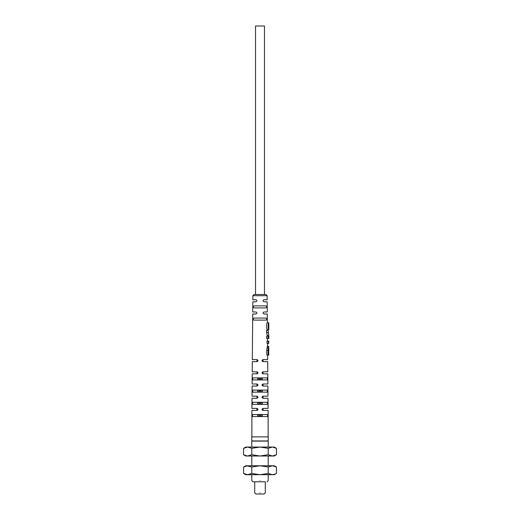 <?xml version="1.0" encoding="UTF-8"?>
<svg xmlns="http://www.w3.org/2000/svg" width="520" height="520" viewBox="0 0 520 520"><rect width="100%" height="100%" fill="white"/><g stroke="black" fill="none" stroke-linecap="round" stroke-linejoin="round"><path stroke-width="0.78" d="M272.331 465.771L274.242 465.771L276.439 467.038L272.331 465.771L260 465.771L268.222 467.038L272.331 465.771M244.472 466.557L245.758 465.771L260 465.771L251.778 467.038L246.877 465.816M247.669 465.771L243.561 467.038L243.561 473.447L247.669 474.715L245.758 474.715L243.561 473.447M275.529 473.928L272.331 474.715L268.222 473.447L260 474.715L251.778 473.447L251.778 467.038M251.778 473.447L247.669 474.715L273.124 474.669M268.222 473.447L268.222 467.038M272.331 474.715L274.242 474.715L276.439 473.447L276.439 467.038M260 480.578C249.399 480.578 249.399 480.578 260 480.578C270.601 480.578 270.601 480.578 260 480.578M260 481.793C269.029 481.793 269.029 481.793 260 481.793C269.029 481.793 269.029 481.793 260 481.793C250.972 481.793 250.972 481.793 260 481.793L265.291 481.793L265.291 492.778L264.069 494L260 494C254.755 494 254.755 494 260 494C265.245 494 265.245 494 260 494L255.931 494L254.709 492.778L254.709 481.793L259.337 481.793M251.784 474.715L251.784 480.578L253.006 481.793L257.686 481.793M258.031 481.793L258.674 481.793M260 492.778C266.825 492.778 266.825 492.778 260 492.778C253.175 492.778 253.175 492.778 260 492.778M275.587 455.188L274.242 456.001L245.758 456.001L243.561 454.734L243.561 448.325L247.605 447.057M272.662 447.063L276.439 448.325L276.439 454.734L272.422 456.001M244.413 447.87L245.758 447.057L274.242 447.057L276.439 448.325M247.338 455.995L243.561 454.734M272.331 456.001L268.222 454.734L268.222 448.325L272.331 447.057M268.222 454.734L260 456.001L251.778 454.734L251.778 448.325L260 447.057L268.222 448.325M251.778 454.734L247.669 456.001M247.669 447.057L251.778 448.325M251.784 447.057L251.784 441.116L268.216 441.116L268.216 447.057M268.216 440.954L251.784 440.954L251.784 436.885L268.216 436.885L268.216 440.954M260.774 416.54L260 414.512L252.46 414.512L252.46 416.54L267.54 416.54L267.663 414.563M268.138 436.885L268.138 414.512L260 414.512C256.808 415.188 256.808 415.863 260 416.54L260.052 416.546M260 416.54C263.192 415.863 263.192 415.188 260 414.512L259.2 416.54M265.961 305.87L254.04 305.87C253.253 306.54 253.247 307.222 254.02 307.905L265.98 307.905C266.753 307.229 266.747 306.547 265.961 305.87L266.071 305.883M253.897 320.106L266.103 320.106C266.864 319.43 266.858 318.753 266.084 318.071L253.916 318.071C253.143 318.767 253.136 319.442 253.897 320.106L253.786 320.093M267.209 377.897L252.792 377.897L252.772 379.932L267.228 379.932L267.475 378.19M267.319 390.098L252.681 390.098L252.661 392.132L267.339 392.132L267.332 390.098M267.43 402.304L252.571 402.304L252.551 404.339L267.449 404.339L267.43 402.304M267.56 378.703L267.56 379.138M252.869 295.711L254.092 294.495L265.909 294.495L267.131 295.711L252.869 295.711L252.837 299.767L255.931 299.767C257.27 300.443 257.27 301.125 255.931 301.802L252.817 301.802L252.733 311.974L255.931 311.974C257.27 312.644 257.27 313.32 255.931 314.002L252.714 314.002L252.33 359.587L256.952 359.587C258.271 360.269 258.271 360.945 256.952 361.621L257.511 361.452M267.631 355.037L267.67 359.587L263.048 359.587C261.729 360.269 261.729 360.945 263.048 361.621L267.69 361.621L267.774 371.793L263.048 371.793C261.729 372.476 261.729 373.152 263.048 373.828L267.793 373.828L267.878 384L263.048 384C261.729 384.676 261.729 385.359 263.048 386.029L267.897 386.029L267.982 396.201L263.048 396.201C261.729 396.884 261.729 397.56 263.048 398.236L268.002 398.236L268.086 408.408L263.048 408.408C261.736 409.084 261.736 409.767 263.048 410.443L262.431 410.235M268.138 414.512L268.099 410.443L263.048 410.443L262.132 409.864M262.1 396.864L262.892 398.223M262.841 398.216L262.457 398.047M262.204 385.58L263.048 386.029L263.048 384L262.1 384.663M262.892 373.815L262.431 373.62M263.048 373.828L263.048 371.793L262.21 372.242M262.132 361.036L263.048 361.621L262.431 361.413M263.601 299.877L264.069 299.767C262.73 300.45 262.73 301.125 264.069 301.802L267.183 301.802L267.267 311.974L264.069 311.974C262.73 312.65 262.73 313.333 264.069 314.002L263.075 313.203M264.069 314.002L267.286 314.002L267.358 322.777C266.409 322.621 266.487 329.869 267.417 329.693L267.423 330.213M267.131 295.711L267.163 299.767L264.069 299.767M268.378 341.146L267.014 341.146L267.033 343.506L268.378 343.506L268.378 341.146L268.378 343.506M267.475 348.199C267.611 345.222 267.377 345.93 266.773 350.318L266.812 355.037L268.808 355.037L268.593 350.318C268.736 348.283 268.808 348.309 268.801 350.402L268.762 346.463L267.507 346.463M268.106 336.2L266.637 336.2L266.656 338.52L268.106 338.52L268.106 336.2L268.808 336.2L268.808 338.52L268.106 338.52M266.591 331.728L266.591 331.298M268.106 330.213L268.801 335.673L268.106 330.213L266.578 330.213L266.597 332.566L267.475 336.2M251.862 436.885L251.901 410.443L256.952 410.443C258.264 409.767 258.264 409.084 256.952 408.408L251.914 408.408L251.999 398.236L256.952 398.236C258.271 397.56 258.271 396.884 256.952 396.201L252.018 396.201L252.103 386.029L256.952 386.029C258.271 385.353 258.271 384.676 256.952 384L252.122 384L252.207 373.828L256.952 373.828C258.271 373.152 258.271 372.469 256.952 371.793L257.166 371.813M257.575 408.623L256.952 408.408L257.855 409.884M257.55 371.988L252.226 371.793L252.311 361.621L256.952 361.621L256.952 359.587M257.803 372.262L257.556 373.626M257.901 360.971L257.751 359.983M260 379.932C263.192 379.249 263.192 378.573 260 377.897C256.808 378.573 256.808 379.249 260 379.932L260.052 379.932M260 392.132C263.192 391.456 263.192 390.78 260 390.098C256.808 390.78 256.808 391.456 260 392.132L260.052 392.132M260 404.339C263.192 403.663 263.192 402.981 260 402.304C256.808 402.981 256.808 403.663 260 404.339L260.052 404.339M260.774 404.332L260 402.304L259.2 404.332M260.774 392.132L260 390.098L259.2 392.125M260.774 379.925L260 377.897L259.2 379.925M256.952 408.408L256.952 410.443L257.511 410.267M257.575 396.422L256.952 396.201L257.108 398.223M257.575 384.215L256.952 384L257.108 386.022M256.952 384L257.901 385.379M256.952 371.793L257.108 373.815M255.528 294.495L255.528 26L264.472 26L264.472 294.495M262.977 396.207L262.269 396.565M263.048 361.621C261.827 360.945 261.827 360.269 263.048 359.587L263.048 361.621M268.808 324.305L268.808 328.166L268.808 322.777L267.358 322.777M268.808 322.777C268.028 322.582 268.028 329.888 268.808 329.693L267.417 329.693M268.593 350.402L268.801 350.402C268.808 348.309 268.736 348.283 268.593 350.318M266.773 350.318L268.106 350.318L268.106 355.037M268.801 350.402L268.593 352.268M267.553 345.917L268.307 346.463M268.106 350.318C268.658 345.911 268.86 345.209 268.717 348.199M268.697 341.166L268.697 343.486L268.808 341.166L268.424 341.166M268.106 332.572L266.597 332.566M268.801 335.673L267.469 335.673M251.862 414.512L252.46 414.512M266.994 481.793L268.216 480.578L268.216 474.715M251.784 465.771L251.784 456.001M268.216 465.771L268.216 456.001M267.495 338.52L267.514 341.146M267.534 343.506L267.56 346.463M263.048 410.443L263.048 408.408M263.048 398.236L263.048 396.201M268.808 329.693L268.808 328.166"/></g></svg>
